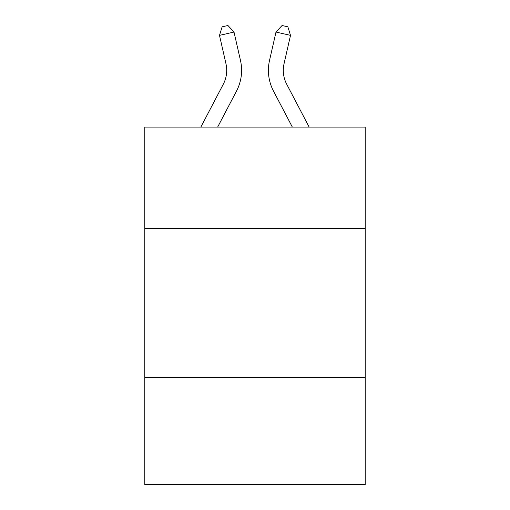 <?xml version="1.0" encoding="UTF-8"?>
<svg xmlns="http://www.w3.org/2000/svg" width="510" height="510" viewBox="0 0 510 510"><rect width="100%" height="100%" fill="white"/><g stroke="black" fill="none" stroke-linecap="round" stroke-linejoin="round"><path stroke-width="0.76" d="M365.205 228.352L365.205 127.086L144.795 127.086L144.795 228.352L365.205 228.352L365.205 484.5L144.795 484.5L144.795 228.352M365.205 377.272L144.795 377.272M200.838 127.086L223.303 84.195A29.784 29.784 0 0 0 225.962 63.756L219.491 35.368L234.007 32.06L240.478 60.448A44.676 44.676 0 0 1 236.493 91.105L217.649 127.086M309.162 127.086L286.697 84.195A29.784 29.784 0 0 1 284.038 63.756L290.509 35.368L275.993 32.06L269.522 60.448A44.676 44.676 0 0 0 273.507 91.105L292.351 127.086M286.697 84.195A29.784 29.784 0 0 1 284.038 63.756A29.784 29.784 0 0 0 286.697 84.195A29.784 29.784 0 0 1 284.038 63.756A29.784 29.784 0 0 0 286.697 84.195A29.784 29.784 0 0 1 284.038 63.756A29.784 29.784 0 0 0 286.697 84.195A29.784 29.784 0 0 1 284.038 63.756A29.784 29.784 0 0 0 286.697 84.195A29.784 29.784 0 0 1 284.038 63.756A29.784 29.784 0 0 0 286.697 84.195A29.784 29.784 0 0 1 284.038 63.756A29.784 29.784 0 0 0 286.697 84.195A29.784 29.784 0 0 1 284.038 63.756A29.784 29.784 0 0 0 286.697 84.195A29.784 29.784 0 0 1 284.038 63.756A29.784 29.784 0 0 0 286.697 84.195A29.784 29.784 0 0 1 284.038 63.756A29.784 29.784 0 0 0 286.697 84.195A29.784 29.784 0 0 1 284.038 63.756A29.784 29.784 0 0 0 286.697 84.195A29.784 29.784 0 0 1 284.038 63.756A29.784 29.784 0 0 0 286.697 84.195A29.784 29.784 0 0 1 284.038 63.756A29.784 29.784 0 0 0 286.697 84.195A29.784 29.784 0 0 1 284.038 63.756A29.784 29.784 0 0 0 286.697 84.195M275.993 32.06L269.522 60.448L275.993 32.06L269.522 60.448L275.993 32.06L269.522 60.448L275.993 32.06L269.522 60.448L275.993 32.06L269.522 60.448L275.993 32.06L269.522 60.448L275.993 32.06L269.522 60.448L275.993 32.06L269.522 60.448L275.993 32.06L269.522 60.448L275.993 32.06L269.522 60.448L275.993 32.06L269.522 60.448L275.993 32.06L269.522 60.448L275.993 32.06L269.522 60.448L275.993 32.06L282.068 25.5L287.876 26.826L290.509 35.368M219.491 35.368L222.124 26.826L227.932 25.5L234.007 32.06"/></g></svg>
